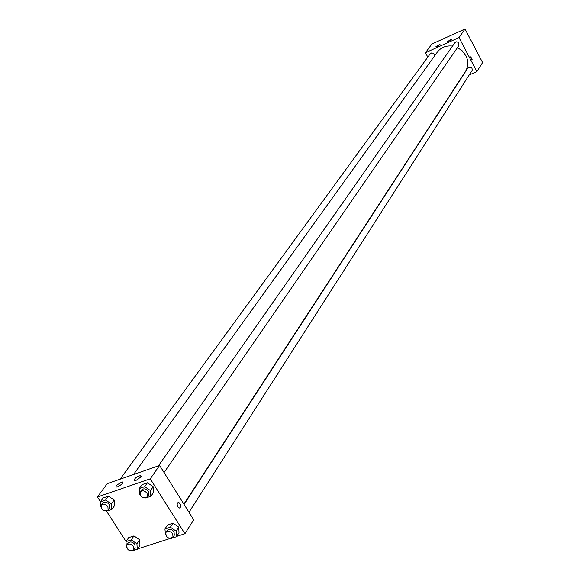 <?xml version="1.0" encoding="UTF-8"?>
<svg xmlns="http://www.w3.org/2000/svg" width="580" height="580" viewBox="0 0 580 580"><rect width="100%" height="100%" fill="white"/><g stroke="black" fill="none" stroke-linecap="round" stroke-linejoin="round"><path stroke-width="0.87" d="M427.801 57.144L425.452 52.736L431.89 44.015L465.029 29L482.596 62.582L476.883 71.63L469.205 74.987M470.822 56.833L472.243 59.9L470.822 56.833M425.452 52.736L459.019 37.591L465.029 29M459.019 37.591L476.883 71.63M471.576 59.421L470.779 57.594M437.305 46.436L435.768 46.849L439.981 44.457L437.305 46.436M449.029 41.144L447.463 41.564L451.704 39.172L449.029 41.144M188.986 512.27L472.127 70.434C472.323 67.128 470.953 66.25 468.024 67.795L184.07 504.433M434.471 56.072L434.297 54.281L433.325 53.273L431.643 52.939L430.251 53.781L120.111 479.182M164.06 472.555L458.932 45.508L458.613 42.587L456.67 41.782L454.909 42.71L158.412 465.87M183.875 504.129L465.421 71.442C468.423 66.453 468.575 61.175 465.878 55.593L462.347 50.939L457.482 47.611M452.538 46.103C446.1 45.363 441.01 47.386 437.276 52.178L133.523 474.52M159.609 465.457L107.256 483.647L97.404 496.988L150.256 478.819L159.609 465.457L193.72 519.811L184.918 533.738L176.675 536.384M115.978 485.569L122.242 481.806C123.453 482.923 121.872 484.597 117.508 486.83L116.246 487.084L115.978 485.569M140.962 476.934L135.945 480.472L134.64 480.726C133.842 478.884 135.85 477.123 140.665 475.44L140.962 476.934M172.985 523.211L167.562 524.98L172.985 523.211L178.72 527.097L172.985 523.211L170.382 527.227L176.131 531.12L176.429 536.768L170.897 538.45M179.002 532.73L178.72 527.097L179.002 532.73L176.429 536.768M133.965 535.913L128.688 537.631L133.965 535.913L139.613 539.741L133.965 535.913L131.247 539.915L136.924 543.757L137.286 549.303L131.928 550.957M139.969 545.28L139.613 539.741L139.969 545.28L137.286 549.303M108.453 496.147L103.189 497.952L108.453 496.147L114.151 500.011L108.453 496.147L105.625 500.033L111.346 503.911L111.759 509.573L106.256 511.212M114.557 505.659L114.151 500.011L114.557 505.659L111.759 509.573M150.256 478.819L184.918 533.738M126.049 541.495L106.618 511.306M100.441 501.707L97.404 496.988M170.157 538.472L137.54 548.919M153.207 486.707L147.436 482.792L142.02 484.648L147.436 482.792L153.207 486.707L153.548 492.456L153.207 486.707L150.51 490.608L150.851 496.378L145.167 498.039M177.879 507C176.69 504.107 177.016 502.584 178.857 502.439C181.344 505.202 181.438 507.101 179.133 508.145L177.879 507C176.69 504.107 177.016 502.584 178.85 502.439L178.85 502.439C181.344 505.202 181.438 507.101 179.133 508.145M165.488 534.782L164.945 528.989L170.382 527.227M172.992 537.232L174.29 535.21L174.051 531.795C171.578 529.033 169.258 528.612 167.098 530.526L165.786 532.549C165.938 537.595 168.338 539.154 172.992 537.232L172.753 533.817C170.274 531.055 167.953 530.627 165.786 532.549M164.945 528.989L167.562 524.98M176.131 531.12L178.72 527.097M126.418 547.223L125.962 541.633L131.247 539.915M133.777 549.847L135.133 547.824L134.901 544.41C132.487 541.727 130.232 541.285 128.122 543.09L126.759 545.106C126.846 550.029 129.188 551.609 133.777 549.847L133.538 546.433C131.124 543.743 128.862 543.3 126.759 545.106M125.962 541.633L128.688 537.631M136.924 543.757L139.613 539.741M139.823 494.414L139.28 488.534L144.71 486.678L150.51 490.608M147.269 496.879L148.625 494.914L148.429 491.311C146.008 488.57 143.709 488.128 141.52 489.977L140.15 491.934C140.121 497.046 142.492 498.691 147.269 496.879L147.073 493.275C144.645 490.528 142.339 490.086 140.15 491.934M139.28 488.534L142.02 484.648M144.71 486.678L147.436 482.792M150.851 496.378L153.548 492.456M100.703 506.485L100.347 501.838L105.625 500.033M108.105 510.146L109.519 508.182L109.323 504.593C106.959 501.925 104.719 501.461 102.595 503.208L101.166 505.165C101.079 510.139 103.392 511.807 108.105 510.146L107.909 506.558C105.538 503.882 103.298 503.418 101.166 505.165M100.347 501.838L103.189 497.952M111.346 503.911L114.151 500.011M479.762 57.166L480.051 57.71M466.864 32.502L467.154 33.053M122.242 481.806L122.837 482.748M140.665 475.44L141.274 476.397"/></g></svg>

